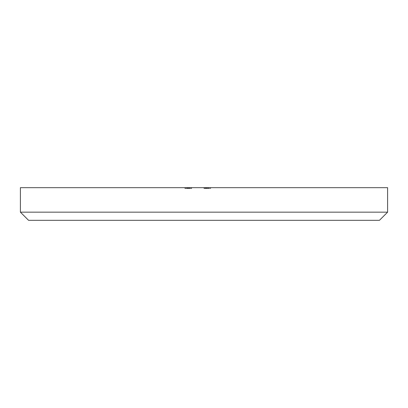 <?xml version="1.0" encoding="UTF-8"?>
<svg xmlns="http://www.w3.org/2000/svg" width="408" height="408" viewBox="0 0 408 408"><rect width="100%" height="100%" fill="white"/><g stroke="black" fill="none" stroke-linecap="round" stroke-linejoin="round"><path stroke-width="0.31" stroke-dasharray="2.04 1.53" d="M20.4 187.68L387.6 187.68L20.4 187.68M186.538 187.68L191.689 187.68L184.88 187.68L188.292 187.68L185.543 187.68L186.543 187.68L186.538 188.496L185.895 188.496L185.895 187.68L191.689 187.68L184.88 187.68L191.689 187.68L184.88 187.68L191.689 187.68L184.88 187.68L191.52 187.68L185.043 187.68L185.043 188.496L191.52 188.496L191.52 187.68L191.52 188.496L191.52 187.68L191.52 188.496L190.857 188.496L190.857 187.68L190.857 188.496L190.857 187.68L190.857 188.496L188.863 188.496L188.863 187.68L190.857 187.68L190.857 188.496L188.863 188.496L188.863 187.68L188.863 188.496L188.2 188.496L188.2 187.68L188.863 187.68L188.863 188.496L188.2 188.496L188.2 187.68L188.2 188.496L185.043 188.496L185.043 187.68L188.2 187.68L188.2 188.496L185.043 188.496L185.043 187.68L185.043 188.496L191.52 188.496L190.832 188.496L191.434 188.496L191.434 187.68L185.043 187.68L185.043 188.496L191.52 188.496L191.52 187.68L191.52 188.496L191.52 187.68L191.52 188.496L189.791 188.496L189.791 187.68L191.434 187.68L191.52 188.496L185.043 188.496L185.043 187.68L189.791 187.68L189.791 188.496L188.032 188.496L188.032 187.68L188.032 188.496L185.043 188.496L185.043 187.68L185.043 188.496L188.032 188.496L188.032 187.68L185.043 187.68L185.043 188.496L185.043 187.68L188.032 187.68L188.032 188.496L188.032 187.68L188.032 188.496L185.043 188.496L185.043 187.68L185.043 188.496L190.857 188.496L190.857 187.68L189.791 187.68L189.791 188.496L190.857 188.496L190.857 187.68L190.857 188.496L188.69 188.496L189.791 188.496L189.791 187.68L188.69 187.68L188.69 188.496L188.69 187.68L188.7 188.496L188.7 187.68L191.52 187.68L191.52 188.496L191.52 187.68L191.52 188.496L190.857 188.496L190.857 187.68L190.857 188.496L190.857 187.68L190.857 188.496L189.154 188.496L189.154 187.68L189.281 188.496L189.281 187.68L189.281 188.496L187.16 188.496L187.16 187.68L187.16 188.496L184.88 188.496L184.88 187.68L184.88 188.496L186.706 188.496L186.706 187.68L191.689 187.68L190.026 187.68L191.026 187.68L191.026 188.496L190.026 188.496L190.026 187.68L190.026 188.496L190.026 187.68L190.026 188.496L191.689 188.496L191.689 187.68L191.689 188.496L190.006 188.496L190.006 187.68L190.006 188.496L188.674 188.496L191.52 188.496L191.52 187.68L187.185 187.68L187.206 188.496L187.869 188.496L187.869 187.68L187.206 187.68L187.869 187.68L187.869 188.496L187.869 187.68L187.869 188.496L187.206 188.496L187.206 187.68L187.206 188.496L187.206 187.68L187.206 188.496L187.869 188.496L187.206 188.496L187.869 188.496L187.869 187.68L187.206 187.68L187.869 187.68L187.869 188.496L187.869 187.68L187.869 188.496L187.206 188.496L187.206 187.68L187.206 188.496L187.206 187.68L185.543 187.68L186.706 187.68L186.706 188.496L186.706 187.68L186.706 188.496L185.543 188.496L185.543 187.68L185.543 188.496L187.869 188.496L187.206 188.496L187.185 187.68L187.185 188.496L188.613 188.496L188.613 187.68L188.613 188.496L188.282 188.496L188.282 187.68L188.282 188.496L191.52 188.496L184.88 188.496L188.669 188.496L188.674 187.68L188.674 188.496L188.119 188.496L188.119 187.68L188.119 188.496L186.971 188.496L186.971 187.68L186.971 188.496L184.88 188.496L184.88 187.68L184.88 188.496L186.787 188.496L186.787 187.68L186.787 188.496L186.787 187.68L186.787 188.496L185.543 188.496L185.543 187.68L185.895 187.68L185.895 188.496L185.564 188.496L186.14 188.496L184.88 188.496L186.915 188.496L186.915 187.68L185.543 187.68L185.543 188.496L188.282 188.496L188.282 187.68L186.915 187.68L186.915 188.496L188.95 188.496L188.95 187.68L188.282 187.68L188.282 188.496L186.548 188.496L190.006 188.496L190.006 187.68L188.95 187.68L188.95 188.496L191.026 188.496L191.026 187.68L190.006 187.68L190.006 188.496L188.292 188.496L188.282 187.68L184.88 187.68L184.88 188.496L191.689 188.496L191.689 187.68L188.282 187.68L188.282 188.496L188.282 187.68L191.689 187.68L191.689 188.496L184.88 188.496L184.88 187.68L188.282 187.68L188.282 188.496L184.88 188.496L191.689 188.496L185.543 188.496L191.689 188.496L191.689 187.68L186.538 187.68L191.689 187.68L191.689 188.496L191.689 187.68L191.689 188.496L187.206 188.496L187.206 187.68L187.206 188.496L187.206 187.68L187.206 188.496L186.538 188.496L186.538 187.68L186.538 188.496L186.538 187.68L186.538 188.496L185.043 188.496L185.043 187.68L186.538 187.68L185.043 187.68L185.043 188.496L185.043 187.68L185.043 188.496L186.538 188.496L186.538 187.68L186.538 188.496L186.538 187.68L186.538 188.496L185.043 188.496L191.689 188.496L186.538 188.496L191.689 188.496L191.689 187.68L189.531 187.68L191.026 187.68L191.026 188.496L190.026 188.496L191.219 188.496L188.282 188.496L191.026 188.496L188.282 188.496L188.282 187.68L191.026 187.68L188.282 187.68L188.282 188.496L191.026 188.496L191.026 187.68L191.026 188.496L189.531 188.496L189.531 187.68L189.531 188.496L189.531 187.68L189.531 188.496L191.689 188.496L189.761 188.496L189.761 187.68L191.689 187.68L191.689 188.496L191.689 187.68L186.538 187.68L187.206 187.68L187.206 188.496L190.016 188.496L187.206 188.496L187.206 187.68L190.016 187.68L190.016 188.496L187.206 188.496L187.206 187.68L187.206 188.496L190.016 188.496L190.016 187.68L185.543 187.68L185.543 188.496L188.282 188.496L188.282 187.68L186.655 187.68L186.655 188.496L186.655 187.68L185.543 187.68L188.282 187.68L188.282 188.496L185.543 188.496L185.543 187.68L186.706 187.68L184.88 187.68L191.52 187.68L191.52 188.496L191.52 187.68L191.52 188.496L190.857 188.496L190.857 187.68L190.857 188.496L190.857 187.68L190.857 188.496L189.154 188.496L189.154 187.68L189.281 188.496L189.281 187.68L189.281 188.496L187.16 188.496L187.16 187.68L187.16 188.496L184.88 188.496L184.88 187.68L184.88 188.496L186.706 188.496L186.706 187.68L186.706 188.496L186.706 187.68L186.706 188.496L185.543 188.496L185.543 187.68L185.543 188.496L187.185 188.496L187.185 187.68L187.185 188.496L188.613 188.496L188.613 187.68L187.185 187.68L187.206 188.496L184.88 188.496L191.52 188.496L191.52 187.68L188.282 187.68L188.613 187.68L188.613 188.496L188.282 188.496L188.282 187.68L188.282 188.496L191.52 188.496L187.185 188.496L187.869 188.496L187.869 187.68L187.206 187.68L187.869 187.68L187.869 188.496L187.869 187.68L187.869 188.496L187.206 188.496L187.206 187.68L187.206 188.496L187.206 187.68L191.689 187.68L191.689 188.496L191.689 187.68L191.689 188.496L187.206 188.496L187.869 188.496L187.206 188.496L187.206 187.68L187.206 188.496L187.206 187.68L187.206 188.496L186.538 188.496L186.538 187.68L186.538 188.496L186.538 187.68L186.538 188.496L185.043 188.496L185.043 187.68L189.761 187.68L189.761 188.496L187.44 188.496L187.44 187.68L187.44 188.496L185.711 188.496L185.711 187.68L185.711 188.496L185.711 187.68L185.711 188.496L185.043 188.496L185.043 187.68L185.043 188.496L187.726 188.496L187.726 187.68L185.043 187.68L185.043 188.496L189.71 188.496L189.71 187.68L187.726 187.68L187.726 188.496L185.043 188.496L185.043 187.68L186.538 187.68L185.043 187.68L185.043 188.496L185.043 187.68L185.043 188.496L186.538 188.496L186.538 187.68L186.538 188.496L186.538 187.68L188.282 187.68L184.88 187.68L184.88 188.496L188.282 188.496L188.282 187.68L188.282 188.496L191.689 188.496L185.043 188.496L191.689 188.496L191.689 187.68L188.282 187.68L191.689 187.68L191.689 188.496L188.282 188.496L188.282 187.68L188.282 188.496L184.88 188.496L184.88 187.68L191.026 187.68L189.71 187.68L189.71 188.496L191.026 188.496L191.026 187.68L191.026 188.496L187.206 188.496L190.016 188.496L187.206 188.496L187.206 187.68L187.206 188.496L187.206 187.68L190.016 187.68L190.016 188.496L190.016 187.68L187.206 187.68L187.206 188.496L190.016 188.496L184.88 188.496L191.689 188.496L185.543 188.496L191.026 188.496L188.282 188.496L188.282 187.68L188.282 188.496L191.026 188.496L191.026 187.68L186.655 187.68L186.655 188.496L188.282 188.496L188.282 187.68L188.282 188.496L185.543 188.496L186.655 188.496L186.655 187.68L185.543 187.68L185.543 188.496L185.543 187.68L190.857 187.68L186.532 187.68M204 187.68L210.645 187.68L203.918 187.68L210.645 187.68L203.918 187.68L208.814 187.68L203.918 187.68L204 188.496L210.477 188.496L210.477 187.68L204 187.68L210.477 187.68L210.477 188.496L210.477 187.68L210.477 188.496L209.814 188.496L209.814 187.68L209.814 188.496L209.814 187.68L209.814 188.496L207.82 188.496L207.82 187.68L207.82 188.496L207.82 187.68L207.82 188.496L207.157 188.496L207.157 187.68L207.157 188.496L207.157 187.68L207.157 188.496L204 188.496L204 187.68L204 188.496L204 187.68L208.733 187.68L208.733 188.496L208.733 187.68L208.733 188.496L204 188.496L210.477 188.496L204 188.496L204 187.68L204 188.496L204 187.68L204 188.496L204.821 188.496L204.821 187.68L204 187.68L204 188.496L208.733 188.496L208.733 187.68L203.918 187.68L204.821 187.68L204.821 188.496L203.918 188.496L203.918 187.68L203.918 188.496L206.382 188.496L206.382 187.68L206.382 188.496L208.814 188.496L208.814 187.68L208.814 188.496L207.856 188.496L207.856 187.68L207.856 188.496L208.814 188.496L203.918 188.496L208.733 188.496L208.733 187.68L204 187.68L208.814 187.68L207.881 187.68L208.733 187.68L208.733 188.496L208.733 187.68L208.733 188.496L207.881 188.496L207.881 187.68L207.881 188.496L208.814 188.496L208.814 187.68L208.814 188.496L206.417 188.496L206.417 187.68L206.417 188.496L204 188.496L204 187.68L204 188.496L204 187.68L204 188.496L206.229 188.496L206.229 187.68L204 187.68L208.233 187.68L206.356 187.68L206.356 188.496L204.5 188.496L208.233 188.496L206.356 188.496L208.233 188.496L208.233 187.68L208.233 188.496L204.5 188.496L206.356 188.496L206.356 187.68L204.5 187.68L204.5 188.496L204.5 187.68L206.371 187.68L206.371 188.496L206.371 187.68L208.233 187.68L206.229 187.68L206.229 188.496L207.305 188.496L207.305 187.68L207.305 188.496L208.233 188.496L208.233 187.68L208.233 188.496L206.984 188.496L206.984 187.68L206.984 188.496L205.714 188.496L205.714 187.68L205.714 188.496L204 188.496L204 187.68L204 188.496L204 187.68L204 188.496L208.814 188.496L204 188.496L208.733 188.496L208.733 187.68L204 187.68L208.814 187.68L207.881 187.68L208.733 187.68L208.733 188.496L208.733 187.68L208.733 188.496L207.881 188.496L207.881 187.68L207.881 188.496L208.814 188.496L208.814 187.68L208.814 188.496L206.417 188.496L206.417 187.68L206.417 188.496L204 188.496L204 187.68L204 188.496L204 187.68L204 188.496L206.229 188.496L206.229 187.68L204 187.68L208.233 187.68L206.229 187.68L206.229 188.496L207.305 188.496L207.305 187.68L207.305 188.496L208.233 188.496L208.233 187.68L208.233 188.496L206.984 188.496L206.984 187.68L206.984 188.496L205.714 188.496L205.714 187.68L205.714 188.496L204 188.496L204 187.68L204 188.496L204 187.68L204 188.496L208.814 188.496L204 188.496L208.733 188.496L208.733 187.68L204 187.68L208.814 187.68L207.912 187.68L208.733 187.68L208.733 188.496L208.733 187.68L208.733 188.496L207.912 188.496L207.912 187.68L207.912 188.496L208.575 188.496L208.575 187.68L208.814 188.496L208.814 187.68L208.814 188.496L207.672 188.496L207.672 187.68L208.814 187.68L207.672 187.68L207.672 188.496L208.814 188.496L208.814 187.68L208.814 188.496L206.565 188.496L206.565 187.68L206.565 188.496L204 188.496L204 187.68L204 188.496L204 187.68L204 188.496L206.565 188.496L206.565 187.68L204 187.68L208.233 187.68L206.565 187.68L206.565 188.496L208.233 188.496L208.233 187.68L208.233 188.496L205.841 188.496L205.841 187.68L205.841 188.496L204 188.496L204 187.68L204 188.496L204 187.68L204 188.496L206.407 188.496L206.407 187.68L204 187.68L208.233 187.68L206.407 187.68L206.407 188.496L208.233 188.496L208.233 187.68L208.233 188.496L205.994 188.496L205.994 187.68L205.994 188.496L204 188.496L204 187.68L204 188.496L204 187.68L210.645 187.68L210.645 188.496L210.645 187.68L210.645 188.496L204 188.496L208.814 188.496L204 188.496L204 187.68L204 188.496L204 187.68L204 188.496L204.821 188.496L204.821 187.68L204 187.68L204 188.496L210.645 188.496L210.645 187.68L203.918 187.68L204.821 187.68L204.821 188.496L203.918 188.496L203.918 187.68L203.918 188.496L206.382 188.496L206.382 187.68L206.382 188.496L208.814 188.496L208.814 187.68L208.814 188.496L207.815 188.496L207.815 187.68L207.815 188.496L210.645 188.496L203.918 188.496L210.645 188.496L210.645 187.68L204 187.68L210.645 187.68L210.645 188.496L210.645 187.68L210.645 188.496L204 188.496L204 187.68M387.6 212.16L20.4 212.16L387.6 212.16M28.56 220.32L379.44 220.32L28.56 220.32M206.356 188.496L208.233 188.496L206.356 188.496L208.233 188.496L208.233 187.68L206.356 187.68L206.356 188.496L206.356 187.68L204.5 187.68L204.5 188.496L206.356 188.496L206.351 187.68L203.918 187.68L206.371 187.68L206.371 188.496L204.5 188.496L204.5 187.68L204.5 188.496L205.494 188.496L205.494 187.68L205.494 188.496L205.224 188.496L205.224 187.68L205.224 188.496L203.918 188.496L203.918 187.68L203.918 188.496L207.932 188.496L207.932 187.68L206.351 187.68L206.351 188.496L208.814 188.496L208.814 187.68L207.932 187.68L207.932 188.496L208.814 188.496L207.886 188.496L207.886 187.68L208.814 187.68L208.814 188.496L206.244 188.496L206.244 187.68L207.886 187.68L207.886 188.496L206.244 188.496L206.244 187.68L206.244 188.496L204.5 188.496L204.5 187.68L206.244 187.68L206.244 188.496L204.622 188.496L206.351 188.496M206.371 187.68L208.233 187.68L208.233 188.496L206.371 188.496L206.371 187.68L208.233 187.68L208.233 188.496L206.825 188.496L208.213 188.496L206.825 188.496L206.825 187.68L206.825 188.496L206.825 187.68L207.789 187.68L207.789 188.496L207.789 187.68L208.233 187.68L206.825 187.68L206.825 188.496L208.233 188.496L208.233 187.68L204.5 187.68L206.371 187.68M210.645 188.496L204 188.496L210.645 188.496M205.494 188.496L203.918 188.496L205.494 188.496M206.825 187.68L208.233 187.68L206.825 187.68M191.026 187.68L187.206 187.68L191.026 187.68M188.69 187.68L188.69 188.496"/><path stroke-width="0.61" d="M20.4 212.16L28.56 220.32L379.44 220.32L387.6 212.16L20.4 212.16L387.6 212.16L387.6 187.68L20.4 187.68L20.4 212.16L20.4 187.68L387.6 187.68L387.6 212.16L379.44 220.32L28.56 220.32L20.4 212.16"/></g></svg>

